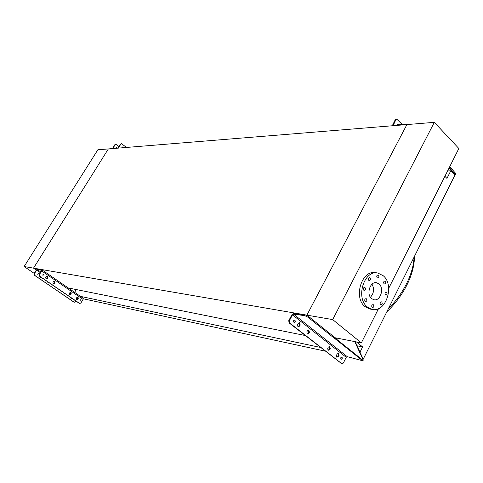 <?xml version="1.0" encoding="UTF-8"?>
<svg xmlns="http://www.w3.org/2000/svg" width="483" height="483" viewBox="0 0 483 483"><rect width="100%" height="100%" fill="white"/><g stroke="black" fill="none" stroke-linecap="round" stroke-linejoin="round"><path stroke-width="0.72" d="M34.233 273.414L24.15 266.538L97.856 149.778L108.355 148.927L33.52 268.143L108.355 148.927L406.909 124.578L306.898 315.145L335.335 337.883L335.86 337.895M447.614 170.904L450.748 170.831L446.95 178.42L444.897 176.313M363.144 359.34L454.914 175.154L450.748 170.831M83.33 298.79L325.222 351.147M337.309 353.761L338.565 354.033M80.474 296.375L320.489 347.446M327.522 348.943L329.237 349.312M357.082 345.816L362.612 346.921L359.986 352.173M76.296 289.565L74.611 292.342M356.448 341.922L362.612 346.921M66.956 287.693L305.22 335.51M24.15 266.538L33.52 268.143L36.328 270.069L33.52 268.143L306.898 315.145L335.184 337.762L361.35 342.882L378.521 308.649M385.319 281.221L384.891 281.009C383.58 281.414 383.297 282.326 384.039 283.756L384.462 283.968C385.772 283.563 386.062 282.652 385.319 281.221M378.461 275.165L378.026 274.948C376.698 275.358 376.414 276.276 377.169 277.707L377.603 277.924C378.926 277.52 379.215 276.602 378.461 275.165M370.038 277.755L369.604 277.538C368.257 277.942 367.968 278.872 368.734 280.315L369.169 280.532C370.515 280.128 370.805 279.204 370.038 277.755M365.027 287.584L364.605 287.373C363.234 287.777 362.938 288.707 363.711 290.168L364.134 290.374C365.498 289.975 365.8 289.045 365.027 287.584M366.452 298.838L366.042 298.639C364.671 299.031 364.369 299.961 365.136 301.422L365.54 301.627C366.917 301.235 367.219 300.305 366.452 298.838M373.431 304.803L373.039 304.604C371.675 304.996 371.373 305.92 372.133 307.375L372.526 307.574C373.89 307.182 374.192 306.258 373.431 304.803M381.793 302.05L381.395 301.851C380.055 302.243 379.759 303.161 380.513 304.604L380.906 304.803C382.246 304.411 382.542 303.493 381.793 302.05M386.678 292.306L386.273 292.1C384.951 292.499 384.661 293.416 385.404 294.847L385.808 295.053C387.131 294.654 387.42 293.742 386.678 292.306M383.17 275.69C395.022 285.073 385.935 313.153 372.121 309.368L367.352 306.971C355.325 297.939 364.152 269.641 377.809 273.034L383.17 275.69M370.998 309.205L369.815 309.023L365.051 306.633C353.037 297.619 361.852 269.411 375.49 272.798L376.474 272.895M371.59 298.591C365.981 294.316 370.147 281.094 376.559 282.73L378.998 283.944C384.565 288.297 380.344 301.464 373.896 299.744L371.59 298.591M388.7 288.351L458.85 148.498L434.32 122.338L332.684 319.583L361.35 342.882M434.32 122.338L406.909 124.578L306.898 315.145L332.684 319.583M372.013 284.197C374.482 288.931 373.951 293.29 370.425 297.268M84.211 171.393L81.452 175.764M45.976 278.751L47.316 278.425L47.751 277.725L47.195 276.173L45.722 277.333L45.976 278.751M47.05 276.149L47.539 277.683L46.211 278.866M53.19 283.684L54.513 283.352L54.947 282.658L54.398 281.118L52.937 282.271L53.19 283.684M54.259 281.094L54.736 282.615L53.408 283.793M69.57 294.89L70.868 294.552L71.285 293.863L70.772 292.348L69.323 293.495L69.57 294.89M70.627 292.324L71.073 293.815L69.763 294.992M76.555 299.671L77.841 299.333L78.258 298.645L77.751 297.136L76.314 298.283L76.555 299.671M77.612 297.111L78.041 298.597L76.737 299.768M40.385 276.777L40.789 277.761L41.816 277.755M41.683 277.665L41.025 277.876M47.545 281.667L47.944 282.646L48.958 282.633M48.825 282.543L48.167 282.754M63.804 292.77L64.197 293.736L65.193 293.718M65.048 293.622L64.396 293.839M70.747 297.51L71.134 298.47L72.118 298.446M71.973 298.349L71.315 298.566M80.558 299.822L79.804 301.072L80.558 299.822M80.232 299.72L79.906 301.126M43.621 274.489L42.836 275.757L43.621 274.489M43.265 274.374L42.981 275.835M38.453 273.547L37.668 274.803L38.453 273.547M38.103 273.438L37.819 274.875M74.291 302.286L34.281 275.153L34.021 273.74L36.352 270.021L37.487 269.067L41.93 269.846L41.713 270.957L39.358 274.724L39.618 276.149L39.153 274.688L41.598 270.263L37.215 269.502L34.227 273.776L34.281 275.153M79.737 303.523L39.618 276.149M79.562 303.433L80.842 303.089L83.076 299.394L83.233 298.277L41.997 269.912M79.339 303.384L39.413 276.113M73.905 302.147L34.48 275.189M74.116 302.195L75.384 301.857L75.891 301.024M76.67 299.738L78.149 297.685M117.441 148.184L116.783 147.43L116.192 148.287M116.632 147.454L117.212 148.203M123.25 147.707L122.585 146.947L121.994 147.81M122.428 146.971L123.014 147.726M112.503 148.583L114.882 144.634L115.618 144.242M119.09 146.657L115.787 144.218L115.111 144.616L112.913 148.553M117.882 148.148L120.672 144.121L121.414 143.723M126.474 147.448L121.583 143.699L120.901 144.103L118.299 148.112M299.647 326.14L297.902 326.713L297.6 324.534L298.18 323.429L299.532 322.668L300.227 325.041L299.647 326.14L299.049 326.025L298.047 326.81M308.885 333.403L307.164 333.976L306.868 331.815L307.442 330.722L308.782 329.961L309.458 332.31L308.885 333.403L308.287 333.282L307.291 334.061M329.69 349.752L328.017 350.338L327.734 348.219L328.289 347.132L329.611 346.377L330.239 348.666L329.69 349.752L329.08 349.62L328.108 350.398M338.48 356.665L336.838 357.257L336.56 355.15L337.11 354.075L338.414 353.321L339.03 355.585L338.48 356.665L337.871 356.526L336.911 357.305M340.944 359.207L340.672 357.849L341.692 357.136L342.236 357.746L342.193 358.621L341.686 359.255L340.944 359.207M293.863 322.227C293.235 321.08 293.489 320.368 294.636 320.09L294.92 320.229C295.548 321.382 295.294 322.095 294.153 322.372L293.863 322.227M294.286 320.096L293.899 322.258M289.353 320.79L289.661 322.988L289.063 322.873L288.756 320.676L289.353 320.79L292.499 314.85L293.531 314.131L301.911 315.26L302.352 314.427L298.796 314.137L298.361 314.97M289.661 322.988L342 363.844L343.316 363.083L346.22 357.323L347.241 356.653L362.679 360.765L363.131 360.451L362.455 357.583L363.125 360.173M308.426 329.943L308.854 332.189L308.287 333.282M338.058 353.296L338.414 355.452L337.871 356.526M289.063 322.873L341.686 363.681M298.796 314.137L293.972 313.304L291.901 314.747L288.756 320.676M341.747 363.723L341.07 363.542M341.336 357.142L340.92 359.183M329.255 346.359L329.629 348.539L329.08 349.62M299.176 322.65L299.629 324.932L299.049 326.025M310.708 319.39C307.931 316.836 305.171 315.49 302.424 315.351L302.865 314.511C305.606 314.644 308.365 315.985 311.149 318.545L310.708 319.39L334.912 338.716L337.134 338.142M302.424 315.351L301.911 315.26M354.764 341.596L362.419 358.362M355.198 341.68L362.455 357.583M302.865 314.511L302.352 314.427M311.149 318.545L335.335 337.883L334.912 338.716M397.129 125.26L397.889 124.077L398.692 125.115M397.527 124.197L398.058 125.188M407.652 124.517C407.918 124.095 406.366 124.016 402.985 124.282L393.162 125.526L395.867 119.724L396.724 119.126L402.17 124.385M395.867 119.724L395.227 119.778L392.281 125.767M395.227 119.778L396.585 119.138M449.099 167.939L455.415 174.502L456.061 173.868L455.016 172.66L454.37 173.294L455.421 174.52L454.509 174.731M449.727 166.689L455.016 172.66M449.287 167.571L454.37 173.294M402.098 124.97L402.436 124.33M414.082 257.107C413.69 265.396 411.226 274.157 406.698 283.394C402.073 292.632 395.927 301.144 388.266 308.927M83.076 299.394L41.713 270.957M77.6 298.198L76.731 297.6M71.11 293.749L69.745 292.813M54.772 282.549L53.365 281.583M47.582 277.616L46.157 276.638M43.718 274.966L42.957 274.447M40.397 272.696L36.557 270.057M78.095 297.558L77.455 297.117M71.128 292.776L70.476 292.324M54.79 281.559L54.114 281.1M47.6 276.626L46.911 276.155M40.838 271.989L37.215 269.502M113.565 148.498L112.98 148.021M119.343 148.027L118.752 147.544M292.499 314.85L346.22 357.323M293.531 314.131L347.241 356.653M335.117 338.758L362.679 360.765M335.866 338.655L363.131 360.451M338.414 355.452L339.03 355.585M329.629 348.539L330.239 348.666M308.854 332.189L309.458 332.31M299.629 324.932L300.227 325.041M393.126 124.898L393.754 125.538M449.027 168.078L455.306 174.598M402.985 124.282L402.647 124.922M414.505 256.256C414.426 265.167 412.011 274.519 407.266 284.306M406.94 284.958C401.928 294.859 395.221 303.819 386.823 311.825M372.121 309.368L369.815 309.023M376.559 282.73L375.955 282.664M83.233 298.277L41.955 269.864M341.39 363.699L342 363.844M449.093 167.951L455.421 174.52"/></g></svg>
